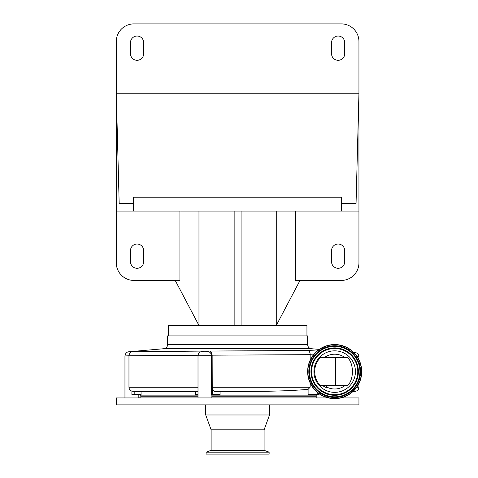 <?xml version="1.0" encoding="UTF-8"?>
<svg xmlns="http://www.w3.org/2000/svg" width="478" height="478" viewBox="0 0 478 478"><rect width="100%" height="100%" fill="white"/><g stroke="black" fill="none" stroke-linecap="round" stroke-linejoin="round"><path stroke-width="0.72" d="M267.584 452.158L206.102 452.158L206.102 454.1L269.126 454.1L269.126 452.158L267.584 452.158M211.127 450.33L211.127 429.836L264.095 429.836L264.095 450.33L211.127 450.33L206.102 452.158M269.508 404.872L269.508 414.976L205.719 414.976L211.127 429.836M328.595 397.941L116.285 397.941L116.285 404.872L358.942 404.872L358.942 397.941L340.76 397.941M315.641 397.941L316.215 397.917M311.435 348.719L163.793 348.719A4.159 4.159 0 0 0 167.587 344.578L167.587 335.891L307.641 335.891L307.641 344.578A4.159 4.159 0 0 0 311.435 348.719L319.232 349.4M163.793 348.719L128.749 351.784L203.849 351.073L202.182 351.545C202.839 351.856 204.602 351.856 207.476 351.545L209.25 351.043L307.736 350.494L317.081 351.067M353.744 352.423L355.148 352.543L353.857 352.537M129.926 351.683L129.514 351.718M129.168 351.748L128.749 351.784C126.658 351.999 125.391 353.379 124.949 355.931L128.935 355.793M361.715 371.597A27.037 27.037 0 0 0 334.678 344.554A27.037 27.037 0 0 0 307.641 371.597A27.037 27.037 0 0 0 334.678 398.634A27.037 27.037 0 0 0 361.715 371.597M138.817 397.941L138.817 394.475M131.886 391.153L131.886 394.475L141.07 394.475L141.07 392.002L131.886 391.153C130.052 390.466 129.078 389.146 128.958 387.198L128.958 355.793L124.949 355.931L124.949 397.941M211.874 397.941L211.874 394.475M310.156 382.992L310.156 387.198L308.113 389.337C293.886 390.598 276.696 391.267 256.549 391.339L220.089 391.542L220.089 394.475L211.533 394.475L211.533 355.692L198.006 355.763L198.006 397.941M316.215 397.941L316.215 394.475M140.203 394.475L140.203 395.862L198.006 395.862M211.874 395.862L316.215 395.862M141.07 392.002L198.006 391.596M356.761 387.198L358.942 387.198A4.159 4.159 0 0 1 355.148 391.339L353.152 391.339M295.302 211.097L295.302 280.425L341.334 280.425A17.608 17.608 0 0 0 358.942 262.816L358.942 41.508A17.608 17.608 0 0 0 341.334 23.9L133.894 23.9A17.608 17.608 0 0 0 116.285 41.508L116.285 93.234L358.942 93.234L356.056 203.467L341.609 203.467L341.609 211.097L116.285 211.097L116.285 262.816A17.608 17.608 0 0 0 133.894 280.425L179.925 280.425L179.925 211.097M341.609 203.467L341.609 197.229L133.619 197.229L133.619 211.097M306.942 335.891L306.942 325.488L168.28 325.488L168.28 335.891M322.274 385.459C325.637 387.443 327.173 388.005 326.892 387.156A17.399 17.399 0 0 0 345.182 385.459M347.554 385.459L335.544 385.459L335.544 357.729L347.554 357.729C350.434 360.107 352.101 364.732 352.561 371.597C352.101 378.451 350.434 383.069 347.554 385.459L347.5 385.459M335.544 357.729L320.254 357.729C316.615 361.637 314.751 366.256 314.673 371.597C314.751 376.933 316.615 381.558 320.254 385.459L335.544 385.459M345.182 357.729A17.399 17.399 0 0 0 324.168 357.729M358.942 359.665L358.942 356.69L357.227 356.678M300.011 280.425L276.266 325.488L276.266 211.097M358.942 211.097L341.609 211.097M143.669 250.615A6.584 6.584 0 0 0 137.084 244.025A6.584 6.584 0 0 0 130.494 250.615L130.494 261.705A6.584 6.584 0 0 0 137.084 268.289A6.584 6.584 0 0 0 143.669 261.705L143.669 250.615M175.217 280.425L198.962 325.488L198.962 211.097M143.669 42.62A6.584 6.584 0 0 0 137.084 36.035A6.584 6.584 0 0 0 130.494 42.62L130.494 53.715A6.584 6.584 0 0 0 137.084 60.3A6.584 6.584 0 0 0 143.669 53.715L143.669 42.62M331.559 53.715A6.584 6.584 0 0 0 338.143 60.3A6.584 6.584 0 0 0 344.728 53.715L344.728 42.62A6.584 6.584 0 0 0 338.143 36.035A6.584 6.584 0 0 0 331.559 42.62L331.559 53.715M133.619 203.467L119.171 203.467L116.285 93.234L116.285 211.097M331.559 261.705A6.584 6.584 0 0 0 338.143 268.289A6.584 6.584 0 0 0 344.728 261.705L344.728 250.615A6.584 6.584 0 0 0 338.143 244.025A6.584 6.584 0 0 0 331.559 250.615L331.559 261.705M241.079 325.488L241.079 211.097M234.148 325.488L234.148 211.097M220.089 391.542L214.377 391.339L212.25 388.769L212.154 355.518L211.533 355.692A4.159 3.943 -105.8 0 0 207.476 351.545M198.006 394.475L195.466 394.475L195.466 391.685M319.077 393.681L319.077 394.475L308.113 394.475L308.113 389.337M313.365 354.951L310.156 354.67L310.156 360.197M310.156 354.67L212.136 355.172L212.154 355.518M198.041 355.244L128.958 355.793M310.156 354.64C310.067 352.268 309.26 350.888 307.736 350.494M212.136 355.172C211.629 352.555 210.667 351.181 209.25 351.043M201.107 351.706A4.159 3.943 74.2 0 1 202.182 351.545M203.849 351.073L201.172 351.689C199.242 352.298 198.191 353.66 198.006 355.763M132.591 351.45C130.703 351.509 129.49 352.889 128.958 355.596M334.678 392.36A20.763 20.763 0 0 1 313.915 371.597A20.763 20.763 0 0 1 334.678 350.834A20.763 20.763 0 0 1 355.441 371.597A20.763 20.763 0 0 1 334.678 392.36M334.678 344.763A26.834 26.834 0 0 1 361.505 371.597A26.834 26.834 0 0 1 334.678 398.425A26.834 26.834 0 0 1 307.844 371.597A26.834 26.834 0 0 1 334.678 344.763M316.215 396.208L211.874 396.208M198.006 396.208L141.243 396.208L139.51 397.941M167.587 344.578L307.641 344.578M134.193 394.475L134.193 391.464M198.006 391.339L132.806 391.339M256.549 391.339L214.377 391.339M212.154 387.198L310.156 387.198M212.25 394.475L212.25 388.769M198.006 387.198L128.958 387.198M317.207 394.475L317.207 392.235M334.678 348.51A23.087 23.087 0 0 1 357.765 371.597A23.087 23.087 0 0 1 334.678 394.685A23.087 23.087 0 0 1 311.59 371.597A23.087 23.087 0 0 1 334.678 348.51M334.678 347.996A23.601 23.601 0 0 1 358.279 371.597A23.601 23.601 0 0 1 334.678 395.198A23.601 23.601 0 0 1 311.076 371.597A23.601 23.601 0 0 1 334.678 347.996M334.678 347.888A23.703 23.703 0 0 1 358.38 371.597A23.703 23.703 0 0 1 334.678 395.3A23.703 23.703 0 0 1 310.969 371.597A23.703 23.703 0 0 1 334.678 347.888M334.678 396.836A25.244 25.244 0 0 1 309.433 371.597A25.244 25.244 0 0 1 334.678 346.353A25.244 25.244 0 0 1 359.922 371.597A25.244 25.244 0 0 1 334.678 396.836M334.678 396.943A25.346 25.346 0 0 1 309.332 371.597A25.346 25.346 0 0 1 334.678 346.251A25.346 25.346 0 0 1 360.024 371.597A25.346 25.346 0 0 1 334.678 396.943M334.678 345.737A25.86 25.86 0 0 1 360.537 371.597A25.86 25.86 0 0 1 334.678 397.457A25.86 25.86 0 0 1 308.818 371.597A25.86 25.86 0 0 1 334.678 345.737M205.719 404.872L205.719 414.976M141.243 395.862L141.243 396.208M358.942 387.198L358.942 383.523M352.943 391.536L355.148 391.339M358.942 356.69C358.745 354.329 357.478 352.949 355.148 352.543M326.444 385.459L326.91 387.198M264.095 429.836L269.508 414.976M264.095 450.33L269.126 452.158"/></g></svg>
